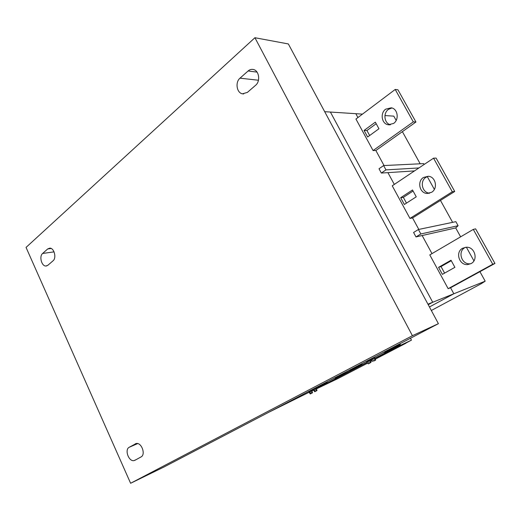 <?xml version="1.0" encoding="UTF-8"?>
<svg xmlns="http://www.w3.org/2000/svg" width="521" height="521" viewBox="0 0 521 521"><rect width="100%" height="100%" fill="white"/><g stroke="black" fill="none" stroke-linecap="round" stroke-linejoin="round"><path stroke-width="0.78" d="M309.096 392.28L268.953 412.176M381.672 353.303L400.31 344.531L384.687 352.769L411.453 340.128L405.879 343.098M313.551 390.144L311.988 390.893M316.312 388.379L308.966 392.098M311.91 390.646L313.375 389.903M374.892 357.829L366.869 361.906M370.314 360.206L371.453 359.627M362.069 364.296L349.806 370.594L362.069 364.296M315.726 388.464L327.351 382.499L315.726 388.464M335.01 378.103L352.73 369.663L335.01 378.103M375.055 358.292L405.944 343.222L385.41 352.717L374.99 358.109M371.629 359.861L370.411 360.493M367.09 362.219L316.397 388.64M399.913 343.775L400.31 344.531M410.47 338.259L411.453 340.128M316.286 388.295L316.996 390.503L316.332 390.822L315.329 388.757M311.91 393.075L310.282 393.961L308.914 392.026M311.923 393.134L311.239 393.414M311.258 393.459L310.282 393.961M311.864 390.49L312.548 392.749L311.656 393.212L310.913 393.57L309.572 391.675M310.913 393.57L311.805 393.108L310.861 391.01M312.548 392.749L311.805 393.108M316.332 390.822L315.342 391.336L313.961 389.434M315.342 391.336L316.996 390.503M315.576 391.225L316.306 390.861M316.325 390.919L314.71 391.733L313.277 389.773M315.596 391.271L314.71 391.733M369.969 362.935L368.275 363.866L366.81 361.834M369.988 363L369.369 363.3L367.885 361.261M369.369 363.3L368.275 363.866M369.324 360.512L370.327 362.727L369.33 363.248L370.027 362.916L371.017 362.395L370.262 360.031M371.017 362.395L370.327 362.727M373.967 358.174L375.029 360.356L373.928 360.929L372.437 358.93M375.029 360.356L375.654 360.063L374.866 357.745M374.553 360.701L375.654 360.063M372.886 361.541L371.343 359.483M373.876 361.027L373.661 360.571M373.928 360.929L374.547 360.636M405.944 343.222L375.341 359.151M316.468 388.868L337.992 378.539L367.728 363.111M370.744 361.541L372.287 360.74M371.747 360.018L370.47 360.682M367.207 362.382L316.455 388.816M431.336 310.496L481.209 283.717L485.188 281.177L453.837 293.772L429.447 306.967L453.837 293.772L450.567 287.761L453.837 293.772L432.717 302.258L330.405 112.054L362.479 114.119M431.987 253.623L422.14 235.531L415.992 236.925L413.576 232.477L418.409 229.507L455.855 221.666L458.102 225.71L455.706 227.938L422.14 235.531L431.987 253.623M418.812 229.422L412.567 217.947L418.812 229.422M414.521 170.901L387.911 172.633L394.319 184.408L387.911 172.633L381.346 173.063L379.008 168.758L383.619 165.567L423.664 163.62L424.133 164.473M384.049 165.548L375.869 150.51L384.049 165.548M357.927 117.551L355.83 113.689L357.927 117.551M324.687 111.683L330.405 112.054L432.717 302.258L428.229 304.7L432.717 302.258L427.949 304.173M130.608 483.273L163.9 467.044L438.402 323.671L288.347 43.946L254.925 37.727L26.05 247.416L130.608 483.273L412.404 335.706L254.925 37.727M47.893 265.261L53.031 260.813C56.756 257.993 54.184 247.911 49.801 248.146L47.711 248.947L42.624 253.466C38.964 256.325 41.582 266.303 45.926 266.016L47.893 265.261M135.011 460.245L141.009 456.95C146.03 454.638 141.549 442.205 136.196 443.527L129.215 447.272C124.304 449.636 128.791 461.938 134.086 460.577L135.011 460.245M247.384 92.399L255.577 85.307C260.643 81.335 259.126 70.498 253.349 69.495C251.467 69.098 249.715 69.593 248.094 70.98L239.999 78.17C235.004 82.214 236.703 92.979 242.473 93.819L247.384 92.399M438.402 323.671L412.404 335.706M416.253 196.814L404.368 204.479L400.682 197.706L412.508 189.983L416.253 196.814M409.955 218.41L392.235 185.802L433.55 158.176L436.09 158.084L454.735 191.461L412.567 217.947L409.955 218.41L452.3 191.774L433.55 158.176M431.629 192.269C438.22 188.517 435.693 176.534 428.249 176.261L423.456 177.479C416.852 181.38 419.613 193.363 427.129 193.454L431.629 192.269M413.081 191.025L403.345 197.368L406.478 203.118M429.753 193.141L429.682 193.135C422.192 193.05 419.451 181.139 426.028 177.264L428.275 176.261M454.735 191.461L452.3 191.774M400.682 197.706L403.345 197.368M454.898 267.319L442.388 274.359L438.571 267.345L451.017 260.24L454.898 267.319M448.151 288.68L429.792 254.912L473.296 229.403L475.614 228.843L494.95 263.45L450.567 287.761L448.151 288.68L492.742 264.245L473.296 229.403M471.049 263.6C478.623 259.888 474.69 246.524 466.243 247.234L462.576 248.27C454.996 252.144 459.203 265.521 467.721 264.577L471.049 263.6M451.284 260.715L441.033 266.563L444.602 273.115M470.867 263.698L470.053 263.789C461.573 264.733 457.392 251.448 464.94 247.592L465.527 247.286M494.95 263.45L492.742 264.245M438.571 267.345L441.033 266.563M378.949 128.752L367.65 136.984L364.088 130.439L375.335 122.148L378.949 128.752M373.069 150.549L355.947 119.042L395.211 89.456L397.94 89.801L415.94 122.012L375.869 150.51L373.069 150.549L413.296 121.875L395.211 89.456M393.589 123.438C399.412 119.635 397.79 108.72 391.264 107.814L385.696 109.156C379.868 113.09 381.678 123.998 388.282 124.753L393.589 123.438M376.188 123.718L366.927 130.524L369.656 135.525M390.463 124.753C384.251 123.484 382.896 113.135 388.464 109.377L391.903 107.971M415.94 122.012L413.296 121.875M364.088 130.439L366.927 130.524M485.188 281.177L479.926 271.675M473.921 260.839L466.386 247.228M460.629 236.834L455.706 227.938M452.606 222.343L440.466 200.422M434.351 189.377L427.279 176.599M420.18 163.789L402.388 131.65M396.168 120.423L393.798 116.137L384.947 115.571M418.93 167.951L385.97 169.885L381.346 173.063M383.619 165.567L385.97 169.885M458.102 225.71L420.838 233.968L415.992 236.925M418.409 229.507L420.838 233.968M42.624 253.466L54.054 251.864M51.156 248.484L47.711 248.947M129.215 447.272L137.681 443.592M135.786 443.625L135.154 443.899M239.999 78.17L258.455 80.241M257.029 72.113L248.094 70.98M46.825 265.879L45.926 266.016M136.007 459.698L134.086 460.577M243.691 93.93L242.473 93.819M429.682 193.135L427.129 193.454M470.053 263.789L467.721 264.577M389.89 124.825L388.282 124.753"/></g></svg>
